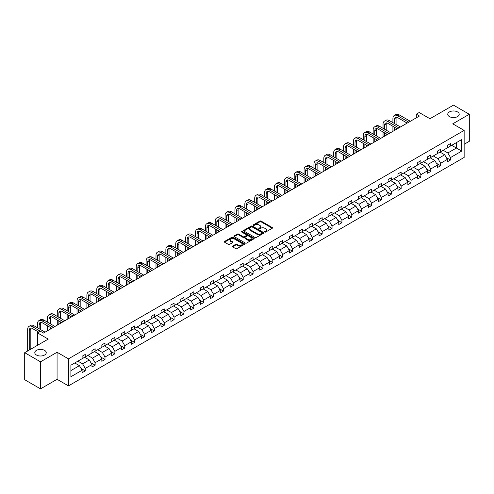 <?xml version="1.0" encoding="UTF-8"?>
<svg xmlns="http://www.w3.org/2000/svg" width="494" height="494" viewBox="0 0 494 494"><rect width="100%" height="100%" fill="white"/><g stroke="black" fill="none" stroke-linecap="round" stroke-linejoin="round"><path stroke-width="0.74" d="M44.571 350.357A5.73 3.304 0 0 0 38.328 349.635A5.73 3.304 0 0 0 34.79 352.691A5.73 3.304 0 0 0 36.47 355.032A5.73 3.304 0 0 0 42.712 355.748A5.73 3.304 0 0 0 46.245 352.691A5.73 3.304 0 0 0 44.571 350.357M457.53 111.934A5.73 3.304 0 0 0 451.288 111.218A5.73 3.304 0 0 0 447.755 114.275A5.73 3.304 0 0 0 449.429 116.609A5.73 3.304 0 0 0 455.672 117.325A5.73 3.304 0 0 0 459.21 114.275A5.73 3.304 0 0 0 457.53 111.934M264.796 232.069A0.618 0.352 0 0 0 265.667 232.069L272.268 228.259A0.877 0.506 0 0 0 272.527 227.901A0.877 0.506 0 0 0 272.268 227.543L261.085 221.084A0.877 0.506 0 0 0 259.844 221.084L253.249 224.894A0.618 0.352 0 0 0 254.114 225.4L254.972 224.906A2.81 1.624 0 0 1 258.942 224.906L259.875 225.443A2.81 1.624 0 0 1 260.702 226.592A2.81 1.624 0 0 1 259.875 227.74L259.023 228.228A0.618 0.352 0 0 0 259.893 228.734L260.746 228.24A2.81 1.624 0 0 1 264.722 228.24L265.655 228.778A2.81 1.624 0 0 1 266.476 229.926A2.81 1.624 0 0 1 265.655 231.075L264.796 231.569A0.618 0.352 0 0 0 264.796 232.069L264.796 231.569M464.144 144.285L469.3 141.309L469.3 114.275L453.48 105.136L429.941 118.727L419.184 112.521L416.306 114.182L416.306 117.831M40.52 388.864L57.069 379.306L57.069 352.271L40.52 361.824L40.52 388.864L24.7 379.725L24.7 352.691L48.239 339.1L37.482 332.888L37.482 345.312M40.52 361.824L24.7 352.691M232.575 246.117A0.877 0.506 0 0 0 232.322 246.475A0.877 0.506 0 0 0 232.575 246.833L235.712 248.643A0.877 0.506 0 0 0 236.959 248.643L244.289 244.413A0.877 0.506 0 0 0 244.542 244.055A0.877 0.506 0 0 0 244.289 243.696L233.106 237.244A0.877 0.506 0 0 0 231.865 237.244L224.535 241.473A0.877 0.506 0 0 0 224.276 241.832A0.877 0.506 0 0 0 224.535 242.19L228.321 244.376A0.877 0.506 0 0 0 229.568 244.376L232.705 242.566A0.877 0.506 0 0 0 232.958 242.208A0.877 0.506 0 0 0 232.705 241.85L230.822 240.763A2.353 1.359 0 0 1 230.136 239.806A2.353 1.359 0 0 1 231.587 238.553A2.353 1.359 0 0 1 234.144 238.843L241.504 243.097A2.353 1.359 0 0 1 242.196 244.055A2.353 1.359 0 0 1 240.745 245.308A2.353 1.359 0 0 1 238.182 245.012L236.959 244.308A0.877 0.506 0 0 0 235.712 244.308L232.575 246.117L232.575 246.833L235.712 245.036L235.712 244.308M37.482 332.888L40.36 331.227L43.528 333.055L419.468 116.01L416.306 114.182M57.069 352.271L68.456 358.848L464.144 130.404L464.144 157.438L68.456 385.882L68.456 358.848M469.3 114.275L452.751 123.827L464.144 130.404M255.034 237.491A0.877 0.506 0 0 0 256.275 237.491L263.605 233.261A0.877 0.506 0 0 0 263.864 232.902A0.877 0.506 0 0 0 263.605 232.544L252.422 226.085A0.877 0.506 0 0 0 251.18 226.085L243.851 230.321A0.877 0.506 0 0 0 243.591 230.679A0.877 0.506 0 0 0 243.851 231.038L255.034 237.491M241.955 232.199A0.618 0.352 0 0 1 242.579 232.285L253.935 238.843L246.617 243.067A0.877 0.506 0 0 1 245.376 243.067L234.193 236.614L234.193 235.897A0.877 0.506 0 0 0 233.934 236.256A0.877 0.506 0 0 0 234.193 236.614M234.193 235.897L237.33 234.088A0.877 0.506 0 0 1 238.571 234.088L243.104 236.7A0.877 0.506 0 0 0 244.351 236.7L246.432 235.502A0.877 0.506 0 0 0 246.685 235.144A0.877 0.506 0 0 0 246.432 234.786L241.708 232.057A0.618 0.352 0 0 1 242.579 231.556L253.947 238.12A0.877 0.506 0 0 1 254.2 238.479A0.877 0.506 0 0 1 253.947 238.837L253.947 238.12M70.895 365.19L82.097 358.718L82.097 356.273L85.258 354.445L85.258 356.896L91.964 353.019L91.964 350.573L95.132 348.745L95.132 351.197L101.838 347.319L101.838 344.874L105 343.046L105 345.497L111.712 341.626L111.712 339.174L114.874 337.346L114.874 339.798L121.58 335.926L121.58 333.475L124.747 331.647L124.747 334.098L131.453 330.227L131.453 327.775L134.615 325.947L134.615 328.399L141.321 324.527L141.321 322.076L144.489 320.248L144.489 322.699L151.195 318.828L151.195 316.376L154.356 314.548L154.356 317L161.069 313.128L161.069 310.677L164.23 308.849L164.23 311.3L170.936 307.429L170.936 304.977L174.104 303.155L174.104 305.601L180.81 301.729L180.81 299.278L183.972 297.456L183.972 299.901L190.684 296.029L190.684 293.578L193.846 291.756L193.846 294.202L200.552 290.33L200.552 287.879L203.719 286.057L203.719 288.502L210.425 284.63L210.425 282.185L213.587 280.357L213.587 282.803L220.293 278.931L220.293 276.486L223.461 274.658L223.461 277.103L230.167 273.231L230.167 270.786L233.335 268.958L233.335 271.404L240.041 267.532L240.041 265.087L243.202 263.259L243.202 265.704L249.908 261.832L249.908 259.387L253.076 257.559L253.076 260.005L259.782 256.133L259.782 253.688L262.944 251.86L262.944 254.305L269.656 250.433L269.656 247.988L272.818 246.16L272.818 248.606L279.524 244.734L279.524 242.288L282.692 240.461L282.692 242.906L289.398 239.034L289.398 236.589L292.559 234.761L292.559 237.206L299.271 233.335L299.271 230.889L302.433 229.062L302.433 231.507L309.139 227.635L309.139 225.19L312.307 223.362L312.307 225.807L319.013 221.936L319.013 219.49L322.174 217.663L322.174 220.108L328.881 216.236L328.881 213.791L332.048 211.963L332.048 214.415L338.754 210.537L338.754 208.091L341.916 206.264L341.916 208.715L348.628 204.837L348.628 202.392L351.79 200.564L351.79 203.015L358.496 199.138L358.496 196.692L361.664 194.864L361.664 197.316L368.37 193.444L368.37 190.993L371.531 189.165L371.531 191.616L378.243 187.745L378.243 185.293L381.405 183.465L381.405 185.917L388.111 182.045L388.111 179.594L391.279 177.766L391.279 180.217L397.985 176.346L397.985 173.894L401.147 172.066L401.147 174.518L407.859 170.646L407.859 168.195L411.02 166.367L411.02 168.818L417.726 164.947L417.726 162.495L420.894 160.667L420.894 163.119L427.6 159.247L427.6 156.796L430.762 154.968L430.762 157.419L437.468 153.548L437.468 151.096L440.636 149.274L440.636 151.72L447.342 147.848L447.342 145.397L450.503 143.575L450.503 146.02L461.705 139.555L461.705 151.096L450.503 157.567L450.503 160.013L447.342 161.841L447.342 159.389L440.636 163.267L440.636 165.712L437.468 167.54L437.468 165.089L430.762 168.967L430.762 171.412L427.6 173.24L427.6 170.788L420.894 174.66L420.894 177.111L417.726 178.939L417.726 176.488L411.02 180.359L411.02 182.811L407.859 184.639L407.859 182.187L401.147 186.059L401.147 188.51L397.985 190.338L397.985 187.887L391.279 191.758L391.279 194.21L388.111 196.038L388.111 193.586L381.405 197.458L381.405 199.909L378.243 201.737L378.243 199.286L371.531 203.158L371.531 205.609L368.37 207.437L368.37 204.985L361.664 208.857L361.664 211.309L358.496 213.13L358.496 210.685L351.79 214.557L351.79 217.008L348.628 218.83L348.628 216.384L341.916 220.256L341.916 222.708L338.754 224.529L338.754 222.084L332.048 225.956L332.048 228.407L328.881 230.229L328.881 227.783L322.174 231.655L322.174 234.107L319.013 235.928L319.013 233.483L312.307 237.355L312.307 239.8L309.139 241.628L309.139 239.182L302.433 243.054L302.433 245.499L299.271 247.327L299.271 244.882L292.559 248.754L292.559 251.199L289.398 253.027L289.398 250.582L282.692 254.453L282.692 256.899L279.524 258.726L279.524 256.281L272.818 260.153L272.818 262.598L269.656 264.426L269.656 261.981L262.944 265.852L262.944 268.298L259.782 270.125L259.782 267.68L253.076 271.552L253.076 273.997L249.908 275.825L249.908 273.38L243.202 277.251L243.202 279.697L240.041 281.524L240.041 279.079L233.335 282.951L233.335 285.396L230.167 287.224L230.167 284.779L223.461 288.65L223.461 291.096L220.293 292.923L220.293 290.478L213.587 294.35L213.587 296.795L210.425 298.623L210.425 296.178L203.719 300.049L203.719 302.495L200.552 304.323L200.552 301.871L193.846 305.749L193.846 308.194L190.684 310.022L190.684 307.571L183.972 311.448L183.972 313.894L180.81 315.722L180.81 313.27L174.104 317.148L174.104 319.593L170.936 321.421L170.936 318.97L164.23 322.848L164.23 325.293L161.069 327.121L161.069 324.669L154.356 328.541L154.356 330.992L151.195 332.82L151.195 330.369L144.489 334.24L144.489 336.692L141.321 338.52L141.321 336.068L134.615 339.94L134.615 342.391L131.453 344.219L131.453 341.768L124.747 345.639L124.747 348.091L121.58 349.919L121.58 347.467L114.874 351.339L114.874 353.79L111.712 355.618L111.712 353.167L105 357.039L105 359.49L101.838 361.318L101.838 358.866L95.132 362.738L95.132 365.19L91.964 367.011L91.964 364.566L85.258 368.438L85.258 370.889L82.097 372.711L82.097 370.265L70.895 376.731L70.895 365.19M84.628 357.261L89.309 359.965L82.603 363.837L77.916 361.133M82.603 363.837L85.258 368.438M89.309 359.965L91.964 364.566M82.097 358.138L82.603 358.428L85.258 356.896M94.496 351.561L99.177 354.266L92.471 358.138L87.79 355.433M92.471 358.138L95.132 362.738M99.177 354.266L101.838 358.866M91.964 352.438L92.471 352.728L95.132 351.197M104.37 345.862L109.05 348.566L102.344 352.438L97.664 349.733M102.344 352.438L105 357.039M109.05 348.566L111.712 353.167M101.838 346.739L102.344 347.029L105 345.497M114.238 340.162L118.924 342.867L112.218 346.739L107.531 344.034M112.218 346.739L114.874 351.339M118.924 342.867L121.58 347.467M111.712 341.039L112.218 341.329L114.874 339.798M124.111 334.463L128.792 337.167L122.086 341.039L117.405 338.334M122.086 341.039L124.747 345.639M128.792 337.167L131.453 341.768M121.58 335.34L122.086 335.63L124.747 334.098M133.985 328.763L138.666 331.468L131.96 335.34L127.273 332.635M131.96 335.34L134.615 339.94M138.666 331.468L141.321 336.068M131.453 329.64L131.96 329.93L134.615 328.399M143.853 323.064L148.54 325.768L141.827 329.64L137.147 326.935M141.827 329.64L144.489 334.24M148.54 325.768L151.195 330.369M141.321 323.941L141.827 324.231L144.489 322.699M153.727 317.364L158.407 320.069L151.701 323.941L147.021 321.236M151.701 323.941L154.356 328.541M158.407 320.069L161.069 324.669M151.195 318.241L151.701 318.531L154.356 317M163.6 311.665L168.281 314.369L161.575 318.241L156.888 315.536M161.575 318.241L164.23 322.848M168.281 314.369L170.936 318.97M161.069 312.541L161.575 312.832L164.23 311.3M173.468 305.965L178.155 308.67L171.443 312.541L166.762 309.837M171.443 312.541L174.104 317.148M178.155 308.67L180.81 313.27M170.936 306.842L171.443 307.132L174.104 305.601M183.342 300.266L188.023 302.97L181.317 306.842L176.636 304.137M181.317 306.842L183.972 311.448M188.023 302.97L190.684 307.571M180.81 301.142L181.317 301.433L183.972 299.901M193.21 294.566L197.896 297.271L191.19 301.142L186.504 298.438M191.19 301.142L193.846 305.749M197.896 297.271L200.552 301.871M190.684 295.443L191.19 295.739L193.846 294.202M203.083 288.867L207.764 291.571L201.058 295.443L196.377 292.738M201.058 295.443L203.719 300.049M207.764 291.571L210.425 296.178M200.552 289.743L201.058 290.04L203.719 288.502M212.957 283.167L217.638 285.872L210.932 289.743L206.245 287.039M210.932 289.743L213.587 294.35M217.638 285.872L220.293 290.478M210.425 284.044L210.932 284.34L213.587 282.803M222.825 277.467L227.512 280.172L220.799 284.044L216.119 281.339M220.799 284.044L223.461 288.65M227.512 280.172L230.167 284.779M220.293 278.344L220.799 278.641L223.461 277.103M232.699 271.768L237.379 274.473L230.673 278.344L225.993 275.64M230.673 278.344L233.335 282.951M237.379 274.473L240.041 279.079M230.167 272.645L230.673 272.941L233.335 271.404M242.573 266.068L247.253 268.773L240.547 272.645L235.86 269.946M240.547 272.645L243.202 277.251M247.253 268.773L249.908 273.38M240.041 266.945L240.547 267.242L243.202 265.704M252.44 260.369L257.127 263.074L250.415 266.945L245.734 264.247M250.415 266.945L253.076 271.552M257.127 263.074L259.782 267.68M249.908 261.246L250.415 261.542L253.076 260.005M262.314 254.669L266.995 257.374L260.289 261.246L255.608 258.547M260.289 261.246L262.944 265.852M266.995 257.374L269.656 261.981M259.782 255.546L260.289 255.843L262.944 254.305M272.188 248.97L276.868 251.674L270.162 255.546L265.476 252.848M270.162 255.546L272.818 260.153M276.868 251.674L279.524 256.281M269.656 249.847L270.162 250.143L272.818 248.606M282.055 243.276L286.742 245.975L280.03 249.847L275.349 247.148M280.03 249.847L282.692 254.453M286.742 245.975L289.398 250.582M279.524 244.153L280.03 244.444L282.692 242.906M291.929 237.577L296.61 240.275L289.904 244.153L285.223 241.449M289.904 244.153L292.559 248.754M296.61 240.275L299.271 244.882M289.398 238.454L289.904 238.744L292.559 237.206M301.797 231.877L306.484 234.576L299.778 238.454L295.091 235.749M299.778 238.454L302.433 243.054M306.484 234.576L309.139 239.182M299.271 232.754L299.778 233.044L302.433 231.507M311.671 226.178L316.351 228.876L309.645 232.754L304.965 230.05M309.645 232.754L312.307 237.355M316.351 228.876L319.013 233.483M309.139 227.055L309.645 227.345L312.307 225.807M321.545 220.478L326.225 223.177L319.519 227.055L314.832 224.35M319.519 227.055L322.174 231.655M326.225 223.177L328.881 227.783M319.013 221.355L319.519 221.645L322.174 220.108M331.412 214.779L336.099 217.484L329.387 221.355L324.706 218.651M329.387 221.355L332.048 225.956M336.099 217.484L338.754 222.084M328.881 215.656L329.387 215.946L332.048 214.415M341.286 209.079L345.967 211.784L339.261 215.656L334.58 212.951M339.261 215.656L341.916 220.256M345.967 211.784L348.628 216.384M338.754 209.956L339.261 210.246L341.916 208.715M351.16 203.38L355.841 206.084L349.135 209.956L344.448 207.252M349.135 209.956L351.79 214.557M355.841 206.084L358.496 210.685M348.628 204.257L349.135 204.547L351.79 203.015M361.028 197.68L365.714 200.385L359.002 204.257L354.322 201.552M359.002 204.257L361.664 208.857M365.714 200.385L368.37 204.985M358.496 198.557L359.002 198.847L361.664 197.316M370.901 191.981L375.582 194.685L368.876 198.557L364.195 195.852M368.876 198.557L371.531 203.158M375.582 194.685L378.243 199.286M368.37 192.858L368.876 193.148L371.531 191.616M380.775 186.281L385.456 188.986L378.75 192.858L374.063 190.153M378.75 192.858L381.405 197.458M385.456 188.986L388.111 193.586M378.243 187.158L378.75 187.448L381.405 185.917M390.643 180.582L395.324 183.286L388.617 187.158L383.937 184.453M388.617 187.158L391.279 191.758M395.324 183.286L397.985 187.887M388.111 181.459L388.617 181.749L391.279 180.217M400.517 174.882L405.197 177.587L398.491 181.459L393.811 178.754M398.491 181.459L401.147 186.059M405.197 177.587L407.859 182.187M397.985 175.759L398.491 176.049L401.147 174.518M410.384 169.183L415.071 171.887L408.365 175.759L403.678 173.054M408.365 175.759L411.02 180.359M415.071 171.887L417.726 176.488M407.859 170.059L408.365 170.35L411.02 168.818M420.258 163.483L424.939 166.188L418.233 170.059L413.552 167.355M418.233 170.059L420.894 174.66M424.939 166.188L427.6 170.788M417.726 164.36L418.233 164.65L420.894 163.119M430.132 157.784L434.813 160.488L428.107 164.36L423.42 161.655M428.107 164.36L430.762 168.967M434.813 160.488L437.468 165.089M427.6 158.66L428.107 158.951L430.762 157.419M440 152.084L444.686 154.789L437.974 158.66L433.294 155.956M437.974 158.66L440.636 163.267M444.686 154.789L447.342 159.389M437.468 152.961L437.974 153.251L440.636 151.72M451.707 145.329L456.388 148.027L447.848 152.961L443.167 150.256M447.848 152.961L450.503 157.567M461.705 151.096L456.388 148.027L456.388 142.624L461.705 139.555M57.069 379.306L68.456 385.882M447.342 147.261L447.848 147.552L450.503 146.02M70.895 370.593L79.435 365.665L74.755 362.96M79.435 365.665L82.097 370.265M446.298 157.586L450.503 160.013M436.424 163.286L440.636 165.712M426.557 168.979L430.762 171.412M416.683 174.678L420.894 177.111M406.809 180.378L411.02 182.811M396.941 186.077L401.147 188.51M387.068 191.777L391.279 194.21M377.2 197.477L381.405 199.909M367.326 203.176L371.531 205.609M357.452 208.876L361.664 211.309M347.585 214.575L351.79 217.008M337.711 220.275L341.916 222.708M327.837 225.974L332.048 228.407M317.969 231.674L322.174 234.107M308.095 237.373L312.307 239.8M298.222 243.073L302.433 245.499M288.354 248.772L292.559 251.199M278.48 254.472L282.692 256.899M268.613 260.171L272.818 262.598M258.739 265.871L262.944 268.298M248.865 271.57L253.076 273.997M238.997 277.27L243.202 279.697M229.123 282.969L233.335 285.396M219.25 288.669L223.461 291.096M209.382 294.368L213.587 296.795M199.508 300.068L203.719 302.495M189.64 305.767L193.846 308.194M179.767 311.467L183.972 313.894M169.893 317.167L174.104 319.593M160.025 322.86L164.23 325.293M150.151 328.559L154.356 330.992M140.277 334.259L144.489 336.692M130.41 339.958L134.615 342.391M120.536 345.658L124.747 348.091M110.662 351.358L114.874 353.79M100.795 357.057L105 359.49M90.921 362.757L95.132 365.19M81.053 368.456L85.258 370.889M265.043 232.155L265.655 231.803A2.81 1.624 0 0 0 266.476 230.655L266.476 229.926M260.702 226.592L260.702 227.32A2.81 1.624 0 0 1 259.875 228.469L259.27 228.821M272.268 227.543L272.268 228.259L261.085 221.818A0.877 0.506 0 0 0 259.844 221.818L253.49 225.486M263.592 233.267L252.422 226.82A0.877 0.506 0 0 0 251.18 226.82L243.863 231.044L243.851 230.321M262.048 233.156A0.618 0.352 0 0 0 262.048 232.649L252.236 226.987A0.618 0.352 0 0 0 251.366 226.987L250.464 227.506A2.81 1.624 0 0 0 249.643 228.654A2.81 1.624 0 0 0 250.464 229.803L257.176 233.674A2.81 1.624 0 0 0 261.153 233.674L262.048 233.156L262.048 233.884A0.618 0.352 0 0 0 262.234 233.631L262.234 232.902M249.643 228.654L249.643 229.383A2.81 1.624 0 0 0 250.464 230.531L250.464 229.803M262.048 233.884L261.153 234.403A2.81 1.624 0 0 1 257.176 234.403L250.464 230.531M234.205 236.62L237.33 234.817L237.33 234.088M246.685 235.144L246.685 235.873A0.877 0.506 0 0 1 246.432 236.231L244.351 237.435A0.877 0.506 0 0 1 243.104 237.435L238.571 234.817A0.877 0.506 0 0 0 237.33 234.817M247.809 239.417A2.353 1.359 0 0 0 250.372 239.714A2.353 1.359 0 0 0 251.823 238.46A2.353 1.359 0 0 0 251.137 237.503L248.544 236.002A0.877 0.506 0 0 0 247.296 236.002L245.215 237.206A0.877 0.506 0 0 0 244.962 237.565A0.877 0.506 0 0 0 245.215 237.923L247.809 239.417L247.809 240.152A2.353 1.359 0 0 0 250.372 240.442A2.353 1.359 0 0 0 251.823 239.189L251.823 238.46M244.962 237.565L244.962 238.293A0.877 0.506 0 0 0 245.215 238.651L245.215 237.923M247.809 240.152L245.215 238.651M242.196 244.055L242.196 244.783A2.353 1.359 0 0 1 240.745 246.037A2.353 1.359 0 0 1 238.182 245.746L236.959 245.036A0.877 0.506 0 0 0 235.712 245.036M230.136 239.806L230.136 240.535A2.353 1.359 0 0 0 230.822 241.492L230.822 240.763M232.693 242.573L230.822 241.492M244.289 243.696L244.289 244.413L233.106 237.972A0.877 0.506 0 0 0 231.865 237.972L224.548 242.196M392.909 122.629L392.909 118.541A6.712 3.878 60 0 1 394.298 115.466L395.879 114.552A6.712 3.878 60 0 1 399.238 114.886L410.323 121.289M394.298 115.466A6.712 3.878 60 0 1 397.658 115.8L408.742 122.197M407.161 123.111L397.658 117.628A4.477 2.581 -120 0 0 395.416 117.405A4.477 2.581 -120 0 0 394.49 119.455L394.49 123.543M396.355 117.195A4.477 2.581 -120 0 0 396.071 118.541L396.071 124.457M394.49 127.199L394.49 130.428M396.071 128.113L396.071 129.514M392.909 131.342L392.909 126.285M383.035 128.329L383.035 124.241A6.712 3.878 60 0 1 384.431 121.166L386.012 120.252A6.712 3.878 60 0 1 389.365 120.585L400.455 126.989M384.431 121.166A6.712 3.878 60 0 1 387.784 121.499L398.868 127.897M397.287 128.811L387.784 123.327A4.477 2.581 -120 0 0 385.548 123.105A4.477 2.581 -120 0 0 384.622 125.155L384.622 129.243M386.481 122.895A4.477 2.581 -120 0 0 386.203 124.241L386.203 130.157M384.622 132.898L384.622 136.128M386.203 133.812L386.203 135.214M383.035 137.042L383.035 131.984M373.168 134.028L373.168 129.941A6.712 3.878 60 0 1 374.557 126.865L376.138 125.951A6.712 3.878 60 0 1 379.497 126.285L390.581 132.682M374.557 126.865A6.712 3.878 60 0 1 377.91 127.199L389 133.596M387.42 134.51L377.91 129.027A4.477 2.581 -120 0 0 375.675 128.804A4.477 2.581 -120 0 0 374.748 130.848L374.748 134.942M376.613 128.594A4.477 2.581 -120 0 0 376.329 129.941L376.329 135.856M374.748 138.598L374.748 141.827M376.329 139.512L376.329 140.913M373.168 142.741L373.168 137.684M363.294 139.728L363.294 135.64A6.712 3.878 60 0 1 364.683 132.565L366.264 131.651A6.712 3.878 60 0 1 369.623 131.984L380.707 138.382M364.683 132.565A6.712 3.878 60 0 1 368.042 132.898L379.126 139.296M377.546 140.21L368.042 134.726A4.477 2.581 -120 0 0 365.801 134.504A4.477 2.581 -120 0 0 364.875 136.548L364.875 140.642M366.739 134.294A4.477 2.581 -120 0 0 366.462 135.64L366.462 141.556M364.875 144.297L364.875 147.527M366.462 145.211L366.462 146.613M363.294 148.441L363.294 143.383M353.426 145.427L353.426 141.34A6.712 3.878 60 0 1 354.816 138.264L356.396 137.351A6.712 3.878 60 0 1 359.749 137.684L370.84 144.081M354.816 138.264A6.712 3.878 60 0 1 358.169 138.598L369.253 144.995M367.672 145.909L358.169 140.426A4.477 2.581 -120 0 0 355.933 140.203A4.477 2.581 -120 0 0 355.007 142.247L355.007 146.341M356.866 139.993A4.477 2.581 -120 0 0 356.588 141.34L356.588 147.255M355.007 149.997L355.007 153.226M356.588 150.911L356.588 152.313M353.426 154.14L353.426 149.083M343.552 151.127L343.552 147.033A6.712 3.878 60 0 1 344.942 143.964L346.522 143.05A6.712 3.878 60 0 1 349.882 143.383L360.966 149.781M344.942 143.964A6.712 3.878 60 0 1 348.295 144.297L359.385 150.695M357.804 151.609L348.295 146.125A4.477 2.581 -120 0 0 346.059 145.903A4.477 2.581 -120 0 0 345.133 147.947L345.133 152.041M346.998 145.693A4.477 2.581 -120 0 0 346.714 147.033L346.714 152.955M345.133 155.696L345.133 158.926M346.714 156.61L346.714 158.012M343.552 159.84L343.552 154.783M333.678 156.826L333.678 152.732A6.712 3.878 60 0 1 335.068 149.663L336.655 148.75A6.712 3.878 60 0 1 340.008 149.083L351.092 155.48M335.068 149.663A6.712 3.878 60 0 1 338.427 149.997L349.511 156.394M347.93 157.308L338.427 151.825A4.477 2.581 -120 0 0 336.192 151.602A4.477 2.581 -120 0 0 335.259 153.646L335.259 157.74M337.124 151.392A4.477 2.581 -120 0 0 336.846 152.732L336.846 158.654M335.259 161.396L335.259 164.626M336.846 162.31L336.846 163.712M333.678 165.539L333.678 160.482M323.811 162.526L323.811 158.432A6.712 3.878 60 0 1 325.2 155.363L326.781 154.449A6.712 3.878 60 0 1 330.134 154.783L341.224 161.18M325.2 155.363A6.712 3.878 60 0 1 328.553 155.696L339.644 162.094M338.057 163.008L328.553 157.518A4.477 2.581 -120 0 0 326.318 157.302A4.477 2.581 -120 0 0 325.392 159.346L325.392 163.44M327.25 157.092A4.477 2.581 -120 0 0 326.972 158.432L326.972 164.354M325.392 167.096L325.392 170.325M326.972 168.003L326.972 169.411M323.811 171.233L323.811 166.182M313.937 168.226L313.937 164.132A6.712 3.878 60 0 1 315.326 161.063L316.907 160.149A6.712 3.878 60 0 1 320.266 160.482L331.351 166.879M315.326 161.063A6.712 3.878 60 0 1 318.686 161.396L329.77 167.793M328.189 168.707L318.686 163.218A4.477 2.581 -120 0 0 316.444 163.001A4.477 2.581 -120 0 0 315.518 165.045L315.518 169.139M317.383 162.792A4.477 2.581 -120 0 0 317.099 164.132L317.099 170.053M315.518 172.795L315.518 176.025M317.099 173.703L317.099 175.111M313.937 176.932L313.937 171.881M304.063 173.925L304.063 169.831A6.712 3.878 60 0 1 305.453 166.762L307.04 165.848A6.712 3.878 60 0 1 310.393 166.182L321.477 172.579M305.453 166.762A6.712 3.878 60 0 1 308.812 167.096L319.896 173.493M318.315 174.407L308.812 168.917A4.477 2.581 -120 0 0 306.576 168.701A4.477 2.581 -120 0 0 305.65 170.745L305.65 174.839M307.509 168.491A4.477 2.581 -120 0 0 307.231 169.831L307.231 175.753M305.65 178.495L305.65 181.718M307.231 179.402L307.231 180.81M304.063 182.632L304.063 177.581M294.196 179.625L294.196 175.531A6.712 3.878 60 0 1 295.585 172.462L297.166 171.548A6.712 3.878 60 0 1 300.519 171.881L311.609 178.278M295.585 172.462A6.712 3.878 60 0 1 298.938 172.795L310.028 179.192M308.441 180.106L298.938 174.617A4.477 2.581 -120 0 0 296.703 174.394A4.477 2.581 -120 0 0 295.776 176.444L295.776 180.538M297.635 174.191A4.477 2.581 -120 0 0 297.357 175.531L297.357 181.452M295.776 184.188L295.776 187.417M297.357 185.102L297.357 186.51M294.196 188.331L294.196 183.28M284.322 185.324L284.322 181.23A6.712 3.878 60 0 1 285.711 178.161L287.292 177.247A6.712 3.878 60 0 1 290.651 177.581L301.735 183.978M285.711 178.161A6.712 3.878 60 0 1 289.07 178.488L300.154 184.892M298.574 185.806L289.07 180.316A4.477 2.581 -120 0 0 286.829 180.094A4.477 2.581 -120 0 0 285.903 182.144L285.903 186.238M287.767 179.89A4.477 2.581 -120 0 0 287.483 181.23L287.483 187.152M285.903 189.887L285.903 193.117M287.483 190.801L287.483 192.209M284.322 194.031L284.322 188.98M274.448 191.024L274.448 186.93A6.712 3.878 60 0 1 275.843 183.861L277.424 182.947A6.712 3.878 60 0 1 280.777 183.28L291.868 189.677M275.843 183.861A6.712 3.878 60 0 1 279.196 184.188L290.281 190.591M288.7 191.505L279.196 186.016A4.477 2.581 -120 0 0 276.961 185.793A4.477 2.581 -120 0 0 276.035 187.844L276.035 191.938M277.894 185.59A4.477 2.581 -120 0 0 277.616 186.93L277.616 192.851M276.035 195.587L276.035 198.816M277.616 196.501L277.616 197.903M274.448 199.73L274.448 194.673M264.58 196.723L264.58 192.629A6.712 3.878 60 0 1 265.97 189.56L267.55 188.646A6.712 3.878 60 0 1 270.91 188.98L281.994 195.377M265.97 189.56A6.712 3.878 60 0 1 269.323 189.887L280.413 196.291M278.832 197.205L269.323 191.715A4.477 2.581 -120 0 0 267.087 191.493A4.477 2.581 -120 0 0 266.161 193.543L266.161 197.637M268.026 191.289A4.477 2.581 -120 0 0 267.742 192.629L267.742 198.551M266.161 201.286L266.161 204.516M267.742 202.2L267.742 203.602M264.58 205.43L264.58 200.373M254.706 202.423L254.706 198.329A6.712 3.878 60 0 1 256.096 195.26L257.677 194.346A6.712 3.878 60 0 1 261.036 194.673L272.12 201.077M256.096 195.26A6.712 3.878 60 0 1 259.455 195.587L270.539 201.99M268.958 202.904L259.455 197.415A4.477 2.581 -120 0 0 257.213 197.192A4.477 2.581 -120 0 0 256.287 199.243L256.287 203.337M258.152 196.989A4.477 2.581 -120 0 0 257.874 198.329L257.874 204.25M256.287 206.986L256.287 210.216M257.874 207.9L257.874 209.302M254.706 211.129L254.706 206.072M244.839 208.122L244.839 204.028A6.712 3.878 60 0 1 246.228 200.959L247.809 200.045A6.712 3.878 60 0 1 251.162 200.373L262.252 206.776M246.228 200.959A6.712 3.878 60 0 1 249.581 201.286L260.665 207.69M259.084 208.604L249.581 203.114A4.477 2.581 -120 0 0 247.346 202.892A4.477 2.581 -120 0 0 246.42 204.942L246.42 209.036M248.278 202.688A4.477 2.581 -120 0 0 248 204.028L248 209.95M246.42 212.686L246.42 215.915M248 213.599L248 215.001M244.839 216.829L244.839 211.772M234.965 213.822L234.965 209.728A6.712 3.878 60 0 1 236.354 206.653L237.935 205.745A6.712 3.878 60 0 1 241.294 206.072L252.378 212.476M236.354 206.653A6.712 3.878 60 0 1 239.707 206.986L250.798 213.389M249.217 214.303L239.707 208.814A4.477 2.581 -120 0 0 237.472 208.592A4.477 2.581 -120 0 0 236.546 210.642L236.546 214.736M238.411 208.388A4.477 2.581 -120 0 0 238.127 209.728L238.127 215.65M236.546 218.385L236.546 221.615M238.127 219.299L238.127 220.701M234.965 222.528L234.965 217.471M225.091 219.521L225.091 215.427A6.712 3.878 60 0 1 226.48 212.352L228.067 211.444A6.712 3.878 60 0 1 231.42 211.772L242.505 218.175M226.48 212.352A6.712 3.878 60 0 1 229.84 212.686L240.924 219.089M239.343 220.003L229.84 214.513A4.477 2.581 -120 0 0 227.604 214.291A4.477 2.581 -120 0 0 226.672 216.341L226.672 220.435M228.537 214.087A4.477 2.581 -120 0 0 228.259 215.427L228.259 221.343M226.672 224.085L226.672 227.314M228.259 224.998L228.259 226.4M225.091 228.228L225.091 223.171M215.223 225.221L215.223 221.127A6.712 3.878 60 0 1 216.613 218.052L218.194 217.138A6.712 3.878 60 0 1 221.547 217.471L232.637 223.875M216.613 218.052A6.712 3.878 60 0 1 219.966 218.385L231.056 224.789M229.469 225.702L219.966 220.213A4.477 2.581 -120 0 0 217.731 219.991A4.477 2.581 -120 0 0 216.804 222.041L216.804 226.135M218.663 219.787A4.477 2.581 -120 0 0 218.385 221.127L218.385 227.042M216.804 229.784L216.804 233.014M218.385 230.698L218.385 232.1M215.223 233.928L215.223 228.87M205.35 230.92L205.35 226.826A6.712 3.878 60 0 1 206.739 223.751L208.32 222.837A6.712 3.878 60 0 1 211.679 223.171L222.763 229.574M206.739 223.751A6.712 3.878 60 0 1 210.098 224.085L221.182 230.488M219.602 231.402L210.098 225.912A4.477 2.581 -120 0 0 207.857 225.69A4.477 2.581 -120 0 0 206.93 227.74L206.93 231.828M208.795 225.486A4.477 2.581 -120 0 0 208.511 226.826L208.511 232.742M206.93 235.484L206.93 238.713M208.511 236.398L208.511 237.799M205.35 239.627L205.35 234.57M195.476 236.62L195.476 232.526A6.712 3.878 60 0 1 196.865 229.451L198.452 228.537A6.712 3.878 60 0 1 201.805 228.87L212.895 235.274M196.865 229.451A6.712 3.878 60 0 1 200.224 229.784L211.309 236.188M209.728 237.101L200.224 231.612A4.477 2.581 -120 0 0 197.989 231.39A4.477 2.581 -120 0 0 197.063 233.44L197.063 237.528M198.921 231.186A4.477 2.581 -120 0 0 198.644 232.526L198.644 238.441M197.063 241.183L197.063 244.413M198.644 242.097L198.644 243.499M195.476 245.327L195.476 240.269M185.608 242.313L185.608 238.225A6.712 3.878 60 0 1 186.998 235.15L188.578 234.236A6.712 3.878 60 0 1 191.931 234.57L203.022 240.973M186.998 235.15A6.712 3.878 60 0 1 190.351 235.484L201.441 241.887M199.854 242.801L190.351 237.311A4.477 2.581 -120 0 0 188.115 237.089A4.477 2.581 -120 0 0 187.189 239.139L187.189 243.227M189.048 236.885A4.477 2.581 -120 0 0 188.77 238.225L188.77 244.141M187.189 246.883L187.189 250.112M188.77 247.797L188.77 249.198M185.608 251.026L185.608 245.969M175.734 248.013L175.734 243.925A6.712 3.878 60 0 1 177.124 240.85L178.704 239.936A6.712 3.878 60 0 1 182.064 240.269L193.148 246.673M177.124 240.85A6.712 3.878 60 0 1 180.483 241.183L191.567 247.587M189.986 248.501L180.483 243.011A4.477 2.581 -120 0 0 178.241 242.789A4.477 2.581 -120 0 0 177.315 244.839L177.315 248.927M179.18 242.585A4.477 2.581 -120 0 0 178.896 243.925L178.896 249.841M177.315 252.582L177.315 255.812M178.896 253.496L178.896 254.898M175.734 256.726L175.734 251.668M165.861 253.712L165.861 249.624A6.712 3.878 60 0 1 167.256 246.549L168.837 245.635A6.712 3.878 60 0 1 172.19 245.969L183.28 252.372M167.256 246.549A6.712 3.878 60 0 1 170.609 246.883L181.693 253.286M180.112 254.2L170.609 248.71A4.477 2.581 -120 0 0 168.374 248.488A4.477 2.581 -120 0 0 167.447 250.538L167.447 254.626M169.306 248.284A4.477 2.581 -120 0 0 169.028 249.624L169.028 255.54M167.447 258.282L167.447 261.511M169.028 259.196L169.028 260.597M165.861 262.425L165.861 257.368M155.993 259.412L155.993 255.324A6.712 3.878 60 0 1 157.382 252.249L158.963 251.335A6.712 3.878 60 0 1 162.322 251.668L173.406 258.072M157.382 252.249A6.712 3.878 60 0 1 160.735 252.582L171.826 258.986M170.245 259.893L160.735 254.41A4.477 2.581 -120 0 0 158.5 254.188A4.477 2.581 -120 0 0 157.574 256.238L157.574 260.326M159.439 253.984A4.477 2.581 -120 0 0 159.154 255.324L159.154 261.24M157.574 263.981L157.574 267.211M159.154 264.895L159.154 266.297M155.993 268.125L155.993 263.067M146.119 265.111L146.119 261.023A6.712 3.878 60 0 1 147.508 257.948L149.089 257.034A6.712 3.878 60 0 1 152.448 257.368L163.533 263.771M147.508 257.948A6.712 3.878 60 0 1 150.868 258.282L161.952 264.685M160.371 265.593L150.868 260.11A4.477 2.581 -120 0 0 148.626 259.887A4.477 2.581 -120 0 0 147.7 261.937L147.7 266.025M149.565 259.677A4.477 2.581 -120 0 0 149.287 261.023L149.287 266.939M147.7 269.681L147.7 272.91M149.287 270.595L149.287 271.996M146.119 273.824L146.119 268.767M136.251 270.811L136.251 266.723A6.712 3.878 60 0 1 137.641 263.648L139.222 262.734A6.712 3.878 60 0 1 142.575 263.067L153.665 269.471M137.641 263.648A6.712 3.878 60 0 1 140.994 263.981L152.084 270.379M150.497 271.292L140.994 265.809A4.477 2.581 -120 0 0 138.758 265.587A4.477 2.581 -120 0 0 137.832 267.637L137.832 271.725M139.691 265.377A4.477 2.581 -120 0 0 139.413 266.723L139.413 272.639M137.832 275.38L137.832 278.61M139.413 276.294L139.413 277.696M136.251 279.524L136.251 274.466M126.378 276.51L126.378 272.422A6.712 3.878 60 0 1 127.767 269.347L129.348 268.433A6.712 3.878 60 0 1 132.707 268.767L143.791 275.17M127.767 269.347A6.712 3.878 60 0 1 131.126 269.681L142.21 276.078M140.629 276.992L131.126 271.509A4.477 2.581 -120 0 0 128.885 271.286A4.477 2.581 -120 0 0 127.958 273.336L127.958 277.424M129.823 271.076A4.477 2.581 -120 0 0 129.539 272.422L129.539 278.338M127.958 281.08L127.958 284.309M129.539 281.994L129.539 283.395M126.378 285.223L126.378 280.166M116.504 282.21L116.504 278.122A6.712 3.878 60 0 1 117.893 275.047L119.48 274.133A6.712 3.878 60 0 1 122.833 274.466L133.917 280.87M117.893 275.047A6.712 3.878 60 0 1 121.252 275.38L132.336 281.778M130.756 282.692L121.252 277.208A4.477 2.581 -120 0 0 119.017 276.986A4.477 2.581 -120 0 0 118.085 279.036L118.085 283.124M119.949 276.776A4.477 2.581 -120 0 0 119.672 278.122L119.672 284.038M118.085 286.779L118.085 290.009M119.672 287.693L119.672 289.095M116.504 290.923L116.504 285.865M106.636 287.909L106.636 283.822A6.712 3.878 60 0 1 108.025 280.746L109.606 279.832A6.712 3.878 60 0 1 112.959 280.166L124.05 286.563M108.025 280.746A6.712 3.878 60 0 1 111.378 281.08L122.469 287.477M120.882 288.391L111.378 282.908A4.477 2.581 -120 0 0 109.143 282.685A4.477 2.581 -120 0 0 108.217 284.729L108.217 288.823M110.076 282.475A4.477 2.581 -120 0 0 109.798 283.822L109.798 289.737M108.217 292.479L108.217 295.708M109.798 293.393L109.798 294.795M106.636 296.622L106.636 291.565M96.762 293.609L96.762 289.521A6.712 3.878 60 0 1 98.152 286.446L99.732 285.532A6.712 3.878 60 0 1 103.092 285.865L114.176 292.263M98.152 286.446A6.712 3.878 60 0 1 101.511 286.779L112.595 293.177M111.014 294.091L101.511 288.607A4.477 2.581 -120 0 0 99.269 288.385A4.477 2.581 -120 0 0 98.343 290.429L98.343 294.523M100.208 288.175A4.477 2.581 -120 0 0 99.924 289.521L99.924 295.437M98.343 298.178L98.343 301.408M99.924 299.092L99.924 300.494M96.762 302.322L96.762 297.264M86.888 299.308L86.888 295.214A6.712 3.878 60 0 1 88.284 292.145L89.865 291.232A6.712 3.878 60 0 1 93.218 291.565L104.308 297.962M88.284 292.145A6.712 3.878 60 0 1 91.637 292.479L102.721 298.876M101.14 299.79L91.637 294.307A4.477 2.581 -120 0 0 89.402 294.084A4.477 2.581 -120 0 0 88.475 296.128L88.475 300.222M90.334 293.874A4.477 2.581 -120 0 0 90.056 295.214L90.056 301.136M88.475 303.878L88.475 307.107M90.056 304.792L90.056 306.194M86.888 308.021L86.888 302.964M77.021 305.008L77.021 300.914A6.712 3.878 60 0 1 78.41 297.845L79.991 296.931A6.712 3.878 60 0 1 83.35 297.264L94.434 303.662M78.41 297.845A6.712 3.878 60 0 1 81.763 298.178L92.853 304.576M91.273 305.49L81.763 300.006A4.477 2.581 -120 0 0 79.528 299.784A4.477 2.581 -120 0 0 78.602 301.828L78.602 305.922M80.466 299.574A4.477 2.581 -120 0 0 80.182 300.914L80.182 306.836M78.602 309.577L78.602 312.807M80.182 310.491L80.182 311.893M77.021 313.721L77.021 308.664M67.147 310.707L67.147 306.613A6.712 3.878 60 0 1 68.536 303.544L70.117 302.631A6.712 3.878 60 0 1 73.476 302.964L84.56 309.361M68.536 303.544A6.712 3.878 60 0 1 71.896 303.878L82.98 310.275M81.399 311.189L71.896 305.706A4.477 2.581 -120 0 0 69.654 305.483A4.477 2.581 -120 0 0 68.728 307.527L68.728 311.621M70.593 305.273A4.477 2.581 -120 0 0 70.315 306.613L70.315 312.535M68.728 315.277L68.728 318.507M70.315 316.191L70.315 317.593M67.147 319.42L67.147 314.363M57.273 316.407L57.273 312.313A6.712 3.878 60 0 1 58.669 309.244L60.249 308.33A6.712 3.878 60 0 1 63.603 308.664L74.693 315.061M58.669 309.244A6.712 3.878 60 0 1 62.022 309.577L73.106 315.975M71.525 316.889L62.022 311.399A4.477 2.581 -120 0 0 59.786 311.183A4.477 2.581 -120 0 0 58.86 313.227L58.86 317.321M60.719 310.973A4.477 2.581 -120 0 0 60.441 312.313L60.441 318.235M58.86 320.976L58.86 324.206M60.441 321.884L60.441 323.292M57.273 325.114L57.273 320.063M47.405 322.107L47.405 318.013A6.712 3.878 60 0 1 48.795 314.944L50.376 314.03A6.712 3.878 60 0 1 53.735 314.363L64.819 320.76M48.795 314.944A6.712 3.878 60 0 1 52.148 315.277L63.238 321.674M61.657 322.588L52.148 317.099A4.477 2.581 -120 0 0 49.913 316.882A4.477 2.581 -120 0 0 48.986 318.926L48.986 323.02M50.851 316.673A4.477 2.581 -120 0 0 50.567 318.013L50.567 323.934M48.986 326.676L48.986 329.906M50.567 327.584L50.567 328.992M47.405 330.813L47.405 325.762M37.532 327.806L37.532 323.712A6.712 3.878 60 0 1 38.921 320.643L40.508 319.729A6.712 3.878 60 0 1 43.861 320.063L54.945 326.46M38.921 320.643A6.712 3.878 60 0 1 42.28 320.976L53.364 327.374M51.784 328.288L42.28 322.798A4.477 2.581 -120 0 0 40.039 322.582A4.477 2.581 -120 0 0 39.112 324.626L39.112 328.72M40.977 322.372A4.477 2.581 -120 0 0 40.699 323.712L40.699 329.634M37.532 332.863L37.532 331.462M27.664 350.981L27.664 329.412A6.712 3.878 60 0 1 29.053 326.343L30.634 325.429A6.712 3.878 60 0 1 33.987 325.762L45.078 332.159M29.053 326.343A6.712 3.878 60 0 1 32.406 326.676L40.329 331.246M38.748 332.159L32.406 328.498A4.477 2.581 -120 0 0 30.171 328.275A4.477 2.581 -120 0 0 29.245 330.325L29.245 350.067M31.103 328.072A4.477 2.581 -120 0 0 30.826 329.412L30.826 349.153M265.655 231.803L265.655 231.075M259.023 228.734L259.023 228.228M259.875 228.469L259.875 227.74M253.249 225.4L253.249 224.894M259.844 221.818L259.844 221.084M261.085 221.818L261.085 221.084M251.18 226.82L251.18 226.085M252.422 226.82L252.422 226.085M263.605 233.261L263.605 232.544M257.176 234.403L257.176 233.674M261.153 234.403L261.153 233.674M238.571 234.817L238.571 234.088M243.104 237.435L243.104 236.7M244.351 237.435L244.351 236.7M246.432 236.231L246.432 235.502M242.579 232.285L242.579 231.556M236.959 245.036L236.959 244.308M238.182 245.746L238.182 245.012M232.705 242.566L232.705 241.85M224.535 242.19L224.535 241.473M231.865 237.972L231.865 237.244M233.106 237.972L233.106 237.244M399.238 114.886L397.658 115.8M396.071 118.541L394.49 119.455M389.365 120.585L387.784 121.499M386.203 124.241L384.622 125.155M379.497 126.285L377.91 127.199M376.329 129.941L374.748 130.848M369.623 131.984L368.042 132.898M366.462 135.64L364.875 136.548M359.749 137.684L358.169 138.598M356.588 141.34L355.007 142.247M349.882 143.383L348.295 144.297M346.714 147.033L345.133 147.947M340.008 149.083L338.427 149.997M336.846 152.732L335.259 153.646M330.134 154.783L328.553 155.696M326.972 158.432L325.392 159.346M320.266 160.482L318.686 161.396M317.099 164.132L315.518 165.045M310.393 166.182L308.812 167.096M307.231 169.831L305.65 170.745M300.519 171.881L298.938 172.795M297.357 175.531L295.776 176.444M290.651 177.581L289.07 178.488M287.483 181.23L285.903 182.144M280.777 183.28L279.196 184.188M277.616 186.93L276.035 187.844M270.91 188.98L269.323 189.887M267.742 192.629L266.161 193.543M261.036 194.673L259.455 195.587M257.874 198.329L256.287 199.243M251.162 200.373L249.581 201.286M248 204.028L246.42 204.942M241.294 206.072L239.707 206.986M238.127 209.728L236.546 210.642M231.42 211.772L229.84 212.686M228.259 215.427L226.672 216.341M221.547 217.471L219.966 218.385M218.385 221.127L216.804 222.041M211.679 223.171L210.098 224.085M208.511 226.826L206.93 227.74M201.805 228.87L200.224 229.784M198.644 232.526L197.063 233.44M191.931 234.57L190.351 235.484M188.77 238.225L187.189 239.139M182.064 240.269L180.483 241.183M178.896 243.925L177.315 244.839M172.19 245.969L170.609 246.883M169.028 249.624L167.447 250.538M162.322 251.668L160.735 252.582M159.154 255.324L157.574 256.238M152.448 257.368L150.868 258.282M149.287 261.023L147.7 261.937M142.575 263.067L140.994 263.981M139.413 266.723L137.832 267.637M132.707 268.767L131.126 269.681M129.539 272.422L127.958 273.336M122.833 274.466L121.252 275.38M119.672 278.122L118.085 279.036M112.959 280.166L111.378 281.08M109.798 283.822L108.217 284.729M103.092 285.865L101.511 286.779M99.924 289.521L98.343 290.429M93.218 291.565L91.637 292.479M90.056 295.214L88.475 296.128M83.35 297.264L81.763 298.178M80.182 300.914L78.602 301.828M73.476 302.964L71.896 303.878M70.315 306.613L68.728 307.527M63.603 308.664L62.022 309.577M60.441 312.313L58.86 313.227M53.735 314.363L52.148 315.277M50.567 318.013L48.986 318.926M43.861 320.063L42.28 320.976M40.699 323.712L39.112 324.626M33.987 325.762L32.406 326.676M30.826 329.412L29.245 330.325"/></g></svg>
